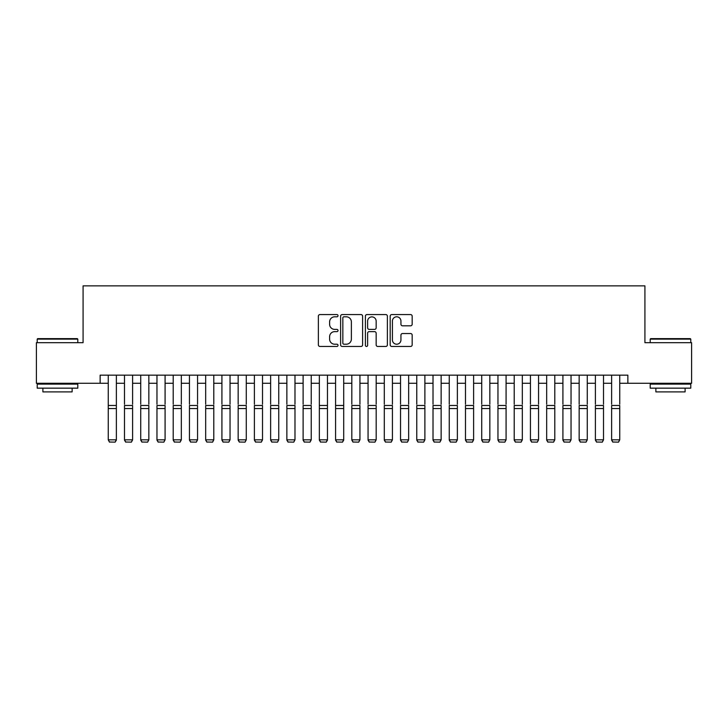 <?xml version="1.0" encoding="UTF-8"?>
<svg xmlns="http://www.w3.org/2000/svg" width="728" height="728" viewBox="0 0 728 728"><rect width="100%" height="100%" fill="white"/><g stroke="black" fill="none" stroke-linecap="round" stroke-linejoin="round"><path stroke-width="1.09" d="M338.019 315.688A1.119 1.119 0 0 0 336.9 314.578L319.965 314.578A1.593 1.593 0 0 0 318.373 316.17L318.373 344.854A1.593 1.593 0 0 0 319.965 346.455L336.9 346.455A1.119 1.119 0 0 0 338.019 345.336A1.119 1.119 0 0 0 336.9 344.217L334.716 344.217A5.096 5.096 0 0 1 329.611 339.121L329.611 336.727A5.096 5.096 0 0 1 334.716 331.631L336.9 331.631A1.119 1.119 0 0 0 338.019 330.512A1.119 1.119 0 0 0 336.9 329.393L334.716 329.393A5.096 5.096 0 0 1 329.611 324.297L329.611 321.903A5.096 5.096 0 0 1 334.716 316.807L336.9 316.807A1.119 1.119 0 0 0 338.019 315.688M410.583 325.807A1.593 1.593 0 0 0 412.175 324.215L412.175 316.17A1.593 1.593 0 0 0 410.583 314.578L391.773 314.578A1.593 1.593 0 0 0 390.181 316.17L390.181 344.854A1.593 1.593 0 0 0 391.773 346.455L410.583 346.455A1.593 1.593 0 0 0 412.175 344.854L412.175 335.135A1.593 1.593 0 0 0 410.583 333.542L402.529 333.542A1.593 1.593 0 0 0 400.937 335.135L400.937 339.958A4.268 4.268 0 0 1 396.678 344.217A4.268 4.268 0 0 1 392.41 339.958L392.41 321.066A4.268 4.268 0 0 1 396.678 316.807A4.268 4.268 0 0 1 400.937 321.066L400.937 324.215A1.593 1.593 0 0 0 402.529 325.807L410.583 325.807M100.136 383.283L36.4 383.283L36.4 342.688L83.083 342.688L83.083 285.858L644.917 285.858L644.917 342.688L691.6 342.688L691.6 383.283L627.864 383.283L627.864 375.166L100.136 375.166L100.136 383.283L108.254 383.283M362.608 316.17A1.593 1.593 0 0 0 361.015 314.578L342.206 314.578A1.593 1.593 0 0 0 340.613 316.17L340.613 344.854A1.593 1.593 0 0 0 342.206 346.455L361.015 346.455A1.593 1.593 0 0 0 362.608 344.854L362.608 316.17M366.985 314.578L385.795 314.578A1.593 1.593 0 0 1 387.387 316.17L387.387 344.854A1.593 1.593 0 0 1 385.795 346.455L377.75 346.455A1.593 1.593 0 0 1 376.158 344.854L376.158 333.224A1.593 1.593 0 0 0 374.556 331.631L369.223 331.631A1.593 1.593 0 0 0 367.622 333.224L367.622 345.336A1.119 1.119 0 0 1 366.512 346.455A1.119 1.119 0 0 1 365.392 345.336L365.392 316.17A1.593 1.593 0 0 1 366.985 314.578M116.371 383.283L124.488 383.283M132.605 383.283L140.732 383.283M148.849 383.283L156.966 383.283M165.083 383.283L173.2 383.283M181.327 383.283L189.444 383.283M197.561 383.283L205.678 383.283M213.795 383.283L221.922 383.283M230.039 383.283L238.156 383.283M246.273 383.283L254.391 383.283M262.517 383.283L270.634 383.283M278.751 383.283L286.868 383.283M294.986 383.283L303.112 383.283M311.229 383.283L319.346 383.283M327.464 383.283L335.581 383.283M343.707 383.283L351.824 383.283M359.941 383.283L368.059 383.283M376.176 383.283L384.293 383.283M392.419 383.283L400.536 383.283M408.654 383.283L416.771 383.283M424.888 383.283L433.014 383.283M441.132 383.283L449.249 383.283M457.366 383.283L465.483 383.283M473.61 383.283L481.727 383.283M489.844 383.283L497.961 383.283M506.078 383.283L514.205 383.283M522.322 383.283L530.439 383.283M538.556 383.283L546.673 383.283M554.8 383.283L562.917 383.283M571.034 383.283L579.151 383.283M587.269 383.283L595.395 383.283M603.512 383.283L611.629 383.283M619.746 383.283L627.864 383.283M343.953 316.807A1.119 1.119 0 0 0 342.843 317.918L342.843 343.106A1.119 1.119 0 0 0 343.953 344.217L346.264 344.217A5.096 5.096 0 0 0 351.369 339.121L351.369 321.903A5.096 5.096 0 0 0 346.264 316.807L343.953 316.807M376.158 321.148A4.268 4.268 0 0 0 371.89 316.889A4.268 4.268 0 0 0 367.622 321.148L367.622 327.8A1.593 1.593 0 0 0 369.223 329.393L374.556 329.393A1.593 1.593 0 0 0 376.158 327.8L376.158 321.148M116.371 375.166L116.371 440.121L115.151 442.142L109.473 442.023L115.151 442.142M109.473 442.142L108.254 439.83L116.371 439.83L115.151 442.023M108.254 375.166L108.254 439.83L109.473 442.023M37.701 338.629L77.323 338.629L77.805 339.121L37.21 339.121L37.701 338.629M57.512 388.161L37.21 388.161L37.21 384.102L77.805 384.102L77.805 388.161L57.512 388.161M72.127 388.161L72.127 391.892L42.897 391.892L42.897 388.161M650.677 338.629L690.299 338.629L690.79 339.121L650.195 339.121L650.677 338.629M670.488 388.161L650.195 388.161L650.195 384.102L690.79 384.102L690.79 388.161L670.488 388.161M685.103 388.161L685.103 391.892L655.873 391.892L655.873 388.161M124.488 375.166L124.488 404.231M132.605 375.166L132.605 404.231M124.488 440.121L125.707 442.142L124.488 439.83L132.605 439.83L131.395 442.142L125.707 442.023L131.395 442.142M140.732 375.166L140.732 404.231M148.849 375.166L148.849 404.231M140.732 440.121L141.951 442.142L140.732 439.83L148.849 439.83L147.629 442.142L141.951 442.023L147.629 442.142M156.966 375.166L156.966 404.231M165.083 375.166L165.083 404.231M156.966 440.121L158.185 442.142L156.966 439.83L165.083 439.83L163.864 442.142L158.185 442.023L163.864 442.142M173.2 375.166L173.2 404.231M181.327 375.166L181.327 404.231M173.2 440.121L174.42 442.142L173.2 439.83L181.327 439.83L180.107 442.142L174.42 442.023L180.107 442.142M132.605 408.554L124.488 408.554L124.488 405.478L132.605 405.478L132.605 439.83L131.395 442.023M124.488 408.554L124.488 439.83L125.707 442.023M148.849 408.554L140.732 408.554L140.732 405.478L148.849 405.478L148.849 439.83L147.629 442.023M140.732 408.554L140.732 439.83L141.951 442.023M165.083 408.554L156.966 408.554L156.966 405.478L165.083 405.478L165.083 439.83L163.864 442.023M156.966 408.554L156.966 439.83L158.185 442.023M181.327 408.554L173.2 408.554L173.2 405.478L181.327 405.478L181.327 439.83L180.107 442.023M173.2 408.554L173.2 439.83L174.42 442.023M189.444 375.166L189.444 404.231M197.561 375.166L197.561 404.231M189.444 440.121L190.663 442.142L189.444 439.83L197.561 439.83L196.342 442.142L190.663 442.023L196.342 442.142M197.561 408.554L189.444 408.554L189.444 405.478L197.561 405.478L197.561 439.83L196.342 442.023M189.444 408.554L189.444 439.83L190.663 442.023M205.678 375.166L205.678 404.231M213.795 375.166L213.795 404.231M205.678 440.121L206.898 442.142L205.678 439.83L213.795 439.83L212.585 442.142L206.898 442.023L212.585 442.142M213.795 408.554L205.678 408.554L205.678 405.478L213.795 405.478L213.795 439.83L212.585 442.023M205.678 408.554L205.678 439.83L206.898 442.023M221.922 375.166L221.922 404.231M230.039 375.166L230.039 404.231M221.922 440.121L223.132 442.142L221.922 439.83L230.039 439.83L228.82 442.142L223.132 442.023L228.82 442.142M230.039 408.554L221.922 408.554L221.922 405.478L230.039 405.478L230.039 439.83L228.82 442.023M221.922 408.554L221.922 439.83L223.132 442.023M238.156 375.166L238.156 404.231M246.273 375.166L246.273 404.231M238.156 440.121L239.376 442.142L238.156 439.83L246.273 439.83L245.054 442.142L239.376 442.023L245.054 442.142M246.273 408.554L238.156 408.554L238.156 405.478L246.273 405.478L246.273 439.83L245.054 442.023M238.156 408.554L238.156 439.83L239.376 442.023M254.391 375.166L254.391 404.231M262.517 375.166L262.517 404.231M254.391 440.121L255.61 442.142L254.391 439.83L262.517 439.83L261.297 442.142L255.61 442.023L261.297 442.142M262.517 408.554L254.391 408.554L254.391 405.478L262.517 405.478L262.517 439.83L261.297 442.023M254.391 408.554L254.391 439.83L255.61 442.023M270.634 375.166L270.634 404.231M278.751 375.166L278.751 404.231M270.634 440.121L271.853 442.142L270.634 439.83L278.751 439.83L277.532 442.142L271.853 442.023L277.532 442.142M278.751 408.554L270.634 408.554L270.634 405.478L278.751 405.478L278.751 439.83L277.532 442.023M270.634 408.554L270.634 439.83L271.853 442.023M286.868 375.166L286.868 404.231M294.986 375.166L294.986 404.231M286.868 440.121L288.088 442.142L286.868 439.83L294.986 439.83L293.775 442.142L288.088 442.023L293.775 442.142M294.986 408.554L286.868 408.554L286.868 405.478L294.986 405.478L294.986 439.83L293.775 442.023M286.868 408.554L286.868 439.83L288.088 442.023M303.112 375.166L303.112 404.231M311.229 375.166L311.229 404.231M303.112 440.121L304.322 442.142L303.112 439.83L311.229 439.83L310.01 442.142L304.322 442.023L310.01 442.142M311.229 408.554L303.112 408.554L303.112 405.478L311.229 405.478L311.229 439.83L310.01 442.023M303.112 408.554L303.112 439.83L304.322 442.023M327.464 375.166L327.464 440.121L326.244 442.142L320.566 442.023L326.244 442.142M319.346 440.121L320.566 442.142L319.346 439.83L327.464 439.83L326.244 442.023M319.346 375.166L319.346 439.83L320.566 442.023M343.707 375.166L343.707 440.121L342.488 442.142L336.8 442.023L342.488 442.142M335.581 440.121L336.8 442.142L335.581 439.83L343.707 439.83L342.488 442.023M335.581 375.166L335.581 439.83L336.8 442.023M327.464 404.231L327.464 405.478L319.346 405.478L319.346 404.231M343.707 404.231L343.707 405.478L335.581 405.478L335.581 404.231M351.824 375.166L351.824 404.231M359.941 375.166L359.941 404.231M351.824 440.121L353.044 442.142L351.824 439.83L359.941 439.83L358.722 442.142L353.044 442.023L358.722 442.142M359.941 408.554L351.824 408.554L351.824 405.478L359.941 405.478L359.941 439.83L358.722 442.023M351.824 408.554L351.824 439.83L353.044 442.023M368.059 375.166L368.059 404.231M376.176 375.166L376.176 404.231M368.059 440.121L369.278 442.142L368.059 439.83L376.176 439.83L374.956 442.142L369.278 442.023L374.956 442.142M376.176 408.554L368.059 408.554L368.059 405.478L376.176 405.478L376.176 439.83L374.956 442.023M368.059 408.554L368.059 439.83L369.278 442.023M384.293 375.166L384.293 404.231M392.419 375.166L392.419 404.231M384.293 440.121L385.512 442.142L384.293 439.83L392.419 439.83L391.2 442.142L385.512 442.023L391.2 442.142M392.419 408.554L384.293 408.554L384.293 405.478L392.419 405.478L392.419 439.83L391.2 442.023M384.293 408.554L384.293 439.83L385.512 442.023M400.536 375.166L400.536 404.231M408.654 375.166L408.654 404.231M400.536 440.121L401.756 442.142L400.536 439.83L408.654 439.83L407.434 442.142L401.756 442.023L407.434 442.142M408.654 408.554L400.536 408.554L400.536 405.478L408.654 405.478L408.654 439.83L407.434 442.023M400.536 408.554L400.536 439.83L401.756 442.023M416.771 375.166L416.771 404.231M424.888 375.166L424.888 404.231M416.771 440.121L417.99 442.142L416.771 439.83L424.888 439.83L423.678 442.142L417.99 442.023L423.678 442.142M424.888 408.554L416.771 408.554L416.771 405.478L424.888 405.478L424.888 439.83L423.678 442.023M416.771 408.554L416.771 439.83L417.99 442.023M433.014 375.166L433.014 404.231M441.132 375.166L441.132 404.231M433.014 440.121L434.225 442.142L433.014 439.83L441.132 439.83L439.912 442.142L434.225 442.023L439.912 442.142M441.132 408.554L433.014 408.554L433.014 405.478L441.132 405.478L441.132 439.83L439.912 442.023M433.014 408.554L433.014 439.83L434.225 442.023M449.249 375.166L449.249 404.231M457.366 375.166L457.366 404.231M449.249 440.121L450.468 442.142L449.249 439.83L457.366 439.83L456.147 442.142L450.468 442.023L456.147 442.142M457.366 408.554L449.249 408.554L449.249 405.478L457.366 405.478L457.366 439.83L456.147 442.023M449.249 408.554L449.249 439.83L450.468 442.023M465.483 375.166L465.483 404.231M473.61 375.166L473.61 404.231M465.483 440.121L466.703 442.142L465.483 439.83L473.61 439.83L472.39 442.142L466.703 442.023L472.39 442.142M473.61 408.554L465.483 408.554L465.483 405.478L473.61 405.478L473.61 439.83L472.39 442.023M465.483 408.554L465.483 439.83L466.703 442.023M481.727 375.166L481.727 404.231M489.844 375.166L489.844 404.231M481.727 440.121L482.946 442.142L481.727 439.83L489.844 439.83L488.625 442.142L482.946 442.023L488.625 442.142M497.961 375.166L497.961 404.231M506.078 375.166L506.078 404.231M497.961 440.121L499.18 442.142L497.961 439.83L506.078 439.83L504.868 442.142L499.18 442.023L504.868 442.142M514.205 375.166L514.205 404.231M522.322 375.166L522.322 404.231M514.205 440.121L515.415 442.142L514.205 439.83L522.322 439.83L521.102 442.142L515.415 442.023L521.102 442.142M489.844 408.554L481.727 408.554L481.727 405.478L489.844 405.478L489.844 439.83L488.625 442.023M481.727 408.554L481.727 439.83L482.946 442.023M506.078 408.554L497.961 408.554L497.961 405.478L506.078 405.478L506.078 439.83L504.868 442.023M497.961 408.554L497.961 439.83L499.18 442.023M522.322 408.554L514.205 408.554L514.205 405.478L522.322 405.478L522.322 439.83L521.102 442.023M514.205 408.554L514.205 439.83L515.415 442.023M530.439 375.166L530.439 404.231M538.556 375.166L538.556 404.231M530.439 440.121L531.658 442.142L530.439 439.83L538.556 439.83L537.337 442.142L531.658 442.023L537.337 442.142M538.556 408.554L530.439 408.554L530.439 405.478L538.556 405.478L538.556 439.83L537.337 442.023M530.439 408.554L530.439 439.83L531.658 442.023M546.673 375.166L546.673 404.231M554.8 375.166L554.8 404.231M546.673 440.121L547.893 442.142L546.673 439.83L554.8 439.83L553.58 442.142L547.893 442.023L553.58 442.142M554.8 408.554L546.673 408.554L546.673 405.478L554.8 405.478L554.8 439.83L553.58 442.023M546.673 408.554L546.673 439.83L547.893 442.023M562.917 375.166L562.917 404.231M571.034 375.166L571.034 404.231M562.917 440.121L564.136 442.142L562.917 439.83L571.034 439.83L569.815 442.142L564.136 442.023L569.815 442.142M571.034 408.554L562.917 408.554L562.917 405.478L571.034 405.478L571.034 439.83L569.815 442.023M562.917 408.554L562.917 439.83L564.136 442.023M579.151 375.166L579.151 404.231M587.269 375.166L587.269 404.231M579.151 440.121L580.371 442.142L579.151 439.83L587.269 439.83L586.049 442.142L580.371 442.023L586.049 442.142M587.269 408.554L579.151 408.554L579.151 405.478L587.269 405.478L587.269 439.83L586.049 442.023M579.151 408.554L579.151 439.83L580.371 442.023M595.395 375.166L595.395 404.231M603.512 375.166L603.512 404.231M595.395 440.121L596.605 442.142L595.395 439.83L603.512 439.83L602.293 442.142L596.605 442.023L602.293 442.142M603.512 408.554L595.395 408.554L595.395 405.478L603.512 405.478L603.512 439.83L602.293 442.023M595.395 408.554L595.395 439.83L596.605 442.023M611.629 375.166L611.629 404.231M619.746 375.166L619.746 404.231M611.629 440.121L612.849 442.142L611.629 439.83L619.746 439.83L618.527 442.142L612.849 442.023L618.527 442.142M619.746 408.554L611.629 408.554L611.629 405.478L619.746 405.478L619.746 439.83L618.527 442.023M611.629 408.554L611.629 439.83L612.849 442.023M116.371 405.478L108.254 405.478M116.371 408.554L108.254 408.554M327.464 408.554L319.346 408.554M343.707 408.554L335.581 408.554M37.21 342.688L37.21 339.121M46.465 384.102L46.465 383.283M68.55 384.102L68.55 383.283M77.805 342.688L77.805 339.121M650.195 342.688L650.195 339.121M659.45 384.102L659.45 383.283M681.535 384.102L681.535 383.283M690.79 342.688L690.79 339.121"/></g></svg>

